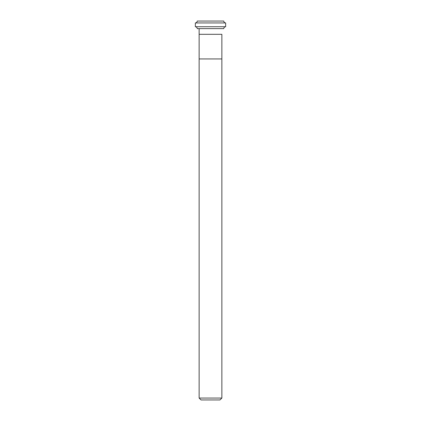 <?xml version="1.0" encoding="UTF-8"?>
<svg xmlns="http://www.w3.org/2000/svg" width="421" height="421" viewBox="0 0 421 421"><rect width="100%" height="100%" fill="white"/><g stroke="black" fill="none" stroke-linecap="round" stroke-linejoin="round"><path stroke-width="0.63" d="M223.761 21.05L197.239 21.05L223.761 21.05C223.883 22.192 224.514 22.823 225.656 22.945L195.344 22.945C196.486 22.823 197.117 22.192 197.239 21.05C197.117 22.192 196.486 22.823 195.344 22.945L225.656 22.945L225.656 26.733L195.344 26.733L195.344 22.945L195.344 26.733C196.486 26.855 197.117 27.486 197.239 28.628L223.761 28.628C223.883 27.486 224.514 26.855 225.656 26.733L195.344 26.733C196.486 26.855 197.117 27.486 197.239 28.628L223.761 28.628C223.883 27.486 224.514 26.855 225.656 26.733L225.656 22.945C224.514 22.823 223.883 22.192 223.761 21.05M221.867 34.312L199.133 34.312L199.133 28.628L199.133 34.312L221.867 34.312L199.133 34.312L221.867 34.312L221.867 58.94L199.133 58.94L199.133 34.312L199.133 58.94L221.867 58.94L221.867 398.055L199.133 398.055L199.133 58.94L199.133 398.055L201.028 399.95L219.972 399.95L221.867 398.055L199.133 398.055L201.028 399.95L219.972 399.95L221.867 398.055L221.867 34.312"/></g></svg>
